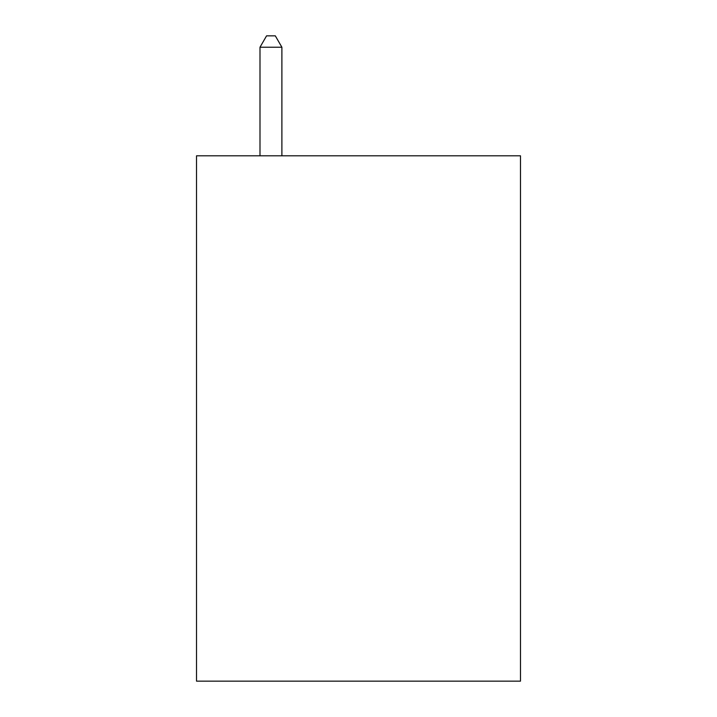 <?xml version="1.0" encoding="UTF-8"?>
<svg xmlns="http://www.w3.org/2000/svg" width="717" height="717" viewBox="0 0 717 717"><rect width="100%" height="100%" fill="white"/><g stroke="black" fill="none" stroke-linecap="round" stroke-linejoin="round"><path stroke-width="1.08" d="M520.479 155.804L520.479 681.15L196.521 681.15L196.521 155.804L520.479 155.804M281.889 155.804L281.889 47.232L259.993 47.232L259.993 155.804M259.993 47.232L266.563 35.85L275.319 35.85L281.889 47.232"/></g></svg>
